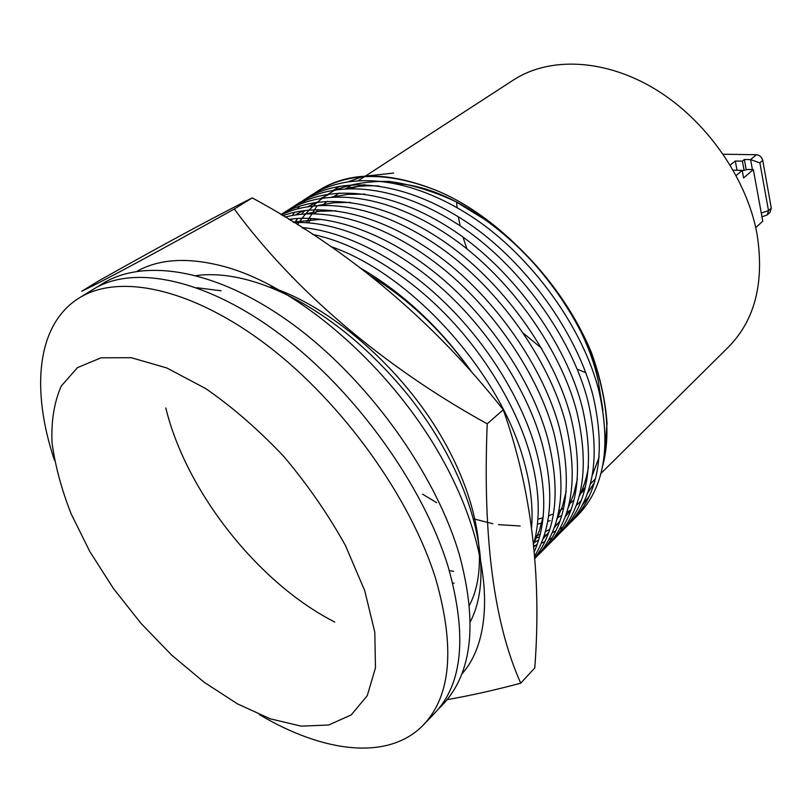 <?xml version="1.0" encoding="UTF-8"?>
<svg xmlns="http://www.w3.org/2000/svg" width="812" height="812" viewBox="0 0 812 812"><rect width="100%" height="100%" fill="white"/><g stroke="black" fill="none" stroke-linecap="round" stroke-linejoin="round"><path stroke-width="1.22" d="M585.756 372.678L577.2 369.155L585.756 372.678M541.766 348.429L523.71 333.499L541.766 348.429M466.89 248.898L463.033 237.114L466.89 248.898M601.002 473.396L728.537 346.947C755.079 319.938 764.579 282.282 757.038 233.998C746.827 178.346 706.491 120.501 655.781 89.523C605.001 58.545 549.348 56.556 513.397 80.033L365.298 176.153M602.951 410.344L598.028 380.026C577.687 285.753 474.756 187.623 395.779 183.492M364.568 184.669L350.388 188.485M333.915 196.524L339.386 192.972M327.246 201.285L322.638 205.243M318.223 209.679L314.68 213.789M311.189 218.469L308.327 222.874M305.474 227.939L304.764 229.349M259.434 714.631C323.237 752.663 388.562 761.189 423.417 724.903L434.938 712.906C462.759 683.613 467.225 635.086 448.325 567.314C423.691 486.185 356.133 391.76 281.165 335.173C206.086 278.486 133.259 264.316 93.441 289.214L79.271 297.923C36.418 324.282 30.866 389.933 54.485 460.353M423.417 724.903C451.036 695.843 455.177 647.286 435.831 579.22C410.649 497.715 342.41 402.498 267.067 345.232C191.591 287.854 118.775 273.197 79.271 297.923M364.74 590.7L345.496 545.654C328.383 514.727 307.87 485.058 283.946 456.648C258.724 429.903 232.648 407.218 205.72 388.583L166.805 367.958L131.27 357.696L101.043 357.808L77.455 367.643L61.296 386.025C54.252 401.96 51.146 420.738 51.998 442.337C54.983 465.053 61.367 488.905 71.172 513.915L89.817 551.531L113.396 588.446L140.994 623.372L171.596 655.03L204.137 682.242L237.459 703.872L270.264 718.823L301.171 726.141L328.667 725.014L351.21 714.915L367.257 695.711L375.469 667.799L374.799 632.213L364.74 590.7M602.829 465.449C608.726 442.652 608.239 416.526 601.367 387.07C583.99 308.834 510.971 221.26 436.937 190.668C388.755 171.281 349.343 171.21 318.68 190.455L314.274 193.347M317.928 190.932L315.076 192.88M221.097 290.777L196.697 287.712M436.937 190.668C388.359 171.545 348.439 171.789 317.167 191.409M311.138 195.641L308.357 197.864M305.353 200.493L302.703 203.03M299.851 206.004L297.334 208.887M294.654 212.257L292.31 215.505M569.77 523.253L577.728 515.356C604.24 488.042 611.345 446.732 599.023 391.414C583.229 327.713 531.18 255.607 472.198 216.956C410.598 176.681 349.87 170.733 311.3 195.164L301.831 201.305M572.308 520.807C598.769 493.544 605.762 452.193 593.288 396.733C577.302 332.869 524.988 260.459 465.844 221.564C404.061 181.046 343.283 174.945 304.774 199.336M559.255 533.809L567.344 525.79C593.765 498.578 600.667 457.176 588.04 401.595C571.892 337.579 519.335 264.895 460.028 225.787C398.093 185.034 337.254 178.802 298.806 203.142L289.194 209.384M561.833 531.332C588.203 504.171 594.993 462.738 582.204 407.015C565.862 342.826 513.042 269.817 453.563 230.476C391.445 189.47 330.555 183.076 292.178 207.385M285.966 211.759L283.104 214.074M556.809 536.397C583.117 509.286 589.806 467.813 576.875 411.958C560.351 347.617 507.287 274.334 447.656 234.759C385.375 193.52 324.435 186.993 286.128 211.252L280.922 214.571M282.809 213.485L281.135 214.703M548.587 544.537L551.206 542.02C577.464 514.97 584.041 473.457 570.938 417.459C554.352 353.433 501.583 280.272 442.307 240.362C380.371 198.747 319.481 191.307 280.942 214.581M546.1 547.156C572.308 520.167 578.773 478.613 565.517 422.494C549.298 360.264 498.588 288.707 441.332 248.259C381.478 205.984 320.933 195.469 281.429 214.875M537.747 555.428L540.406 552.881C566.553 525.953 572.917 484.358 559.478 428.086C543.705 367.978 495.391 298.339 440.5 257.445C383.264 214.652 323.135 200.696 282.84 215.728M534.732 558.585L535.209 558.108C561.305 531.231 567.558 489.595 553.967 433.212C538.64 375.154 492.63 307.474 440.033 266.275C385.517 223.249 325.825 206.136 285.083 217.088M534.692 558.047C556.423 530.5 560.798 490.783 547.826 438.906C533.017 383.305 489.849 318.142 439.942 276.74C388.806 233.785 329.987 213.099 288.91 219.423M534.55 556.19C551.805 528.429 554.363 491.067 542.213 444.113C527.922 390.968 487.677 328.525 440.408 287.072C392.703 244.554 335.305 220.6 293.974 222.549M534.205 551.856C546.303 524.684 546.892 490.702 535.971 449.899C522.299 399.829 485.83 341.111 441.789 299.76C398.205 258.246 343.912 230.892 302.013 227.593M533.535 544.416C540.731 519.02 539.645 489.281 530.266 455.197C517.285 408.365 484.683 353.727 444.144 312.904C404.538 272.629 354.57 242.971 312.61 234.414M531.606 527.272C533.19 506.932 530.632 484.865 523.913 461.094C500.233 373.175 412.151 274.192 330.626 246.493M471.914 372.312C440.134 327.591 403.026 292.868 360.579 268.143M535.169 538.072L539.544 537.026M544.131 535.697L548.09 534.326M552.251 532.652L555.834 530.997M559.6 529.038L562.858 527.14M566.268 524.917L569.212 522.796M572.287 520.34L574.947 518.026M533.687 546.009L537.057 544.882M541.32 543.228L545.004 541.584M548.861 539.615L552.19 537.706M555.672 535.473L558.676 533.332M561.823 530.855L564.523 528.5M537.909 519.223L542.934 517.812M548.638 515.823L552.292 514.3M558.889 511.012L563.711 508.099M569.06 504.282L574.033 500.06M579.798 494.163L585.432 486.997M592.344 475.294L599.175 457.024M582.458 504.891L589.41 495.899M379.102 186.029C367.197 185.278 355.93 186.161 345.313 188.699M329.784 193.895L321.308 198.179M314.518 202.543L309.605 206.339M305.007 210.481L301.343 214.266M297.71 218.529L294.726 222.529M535.595 536.143L540.264 534.255M545.319 531.809L549.856 529.221M554.911 525.811L559.651 522.045M565.274 516.665L571.1 509.753M579.139 496.66C583.544 487.829 586.66 477.842 588.487 466.697M364.903 194.139L347.932 194.372L331.915 197.001M316.65 202.229L308.276 206.542M301.546 210.958L296.664 214.804M292.087 219.017L290.645 220.488M534.032 542.649L538.65 540.092M543.786 536.732L548.577 533.007M554.241 527.698L560.067 520.898M568.075 508.068L573.688 494.335L577.444 478.897M350.52 202.391L333.945 202.756L318.314 205.436M303.312 210.704L295.04 215.048M533.768 546.892L537.321 544.141M543.025 538.904L548.861 532.205M556.849 519.639L562.432 506.292L566.218 491.25M335.945 210.785L319.755 211.282L304.51 214.013M289.782 219.301L289.173 219.585M450.071 570.745L453.603 571.333M321.166 219.331L293.162 222.052M452.71 583.046L454.081 583.148M533.849 543.289L539.371 530.693L543.218 516.452M306.185 228.02L302.653 228.01M460.13 225.848L458.354 216.743L460.13 225.848M457.095 207.598L456.598 202.158L457.095 207.598M461.866 673.97C496.731 635.299 492.539 548.415 441.423 457.46C390.511 366.557 299.496 287.793 226.213 267.087C189.795 257.049 160.126 258.409 137.208 271.167M447.29 699.589C469.742 695.742 494.224 690.271 520.736 683.186C493.797 623.129 482.622 536.681 487.22 423.834C382.361 366.07 293.436 289.437 234.282 209.009L252.268 197.895C349.952 250.847 433.618 321.471 503.267 409.745C531.332 489.179 541.837 575.251 534.783 667.951L520.736 683.186M487.22 423.834L503.267 409.745M234.282 209.009C156.493 252.451 105.631 279.876 81.697 291.285L98.648 280.922C161.182 245.701 212.389 218.032 252.268 197.895M196.413 275.552C257.749 267.605 343.841 314.559 410.76 398.55C474.787 481.09 496.03 572.267 470.351 621.647M755.739 227.614L762.772 221.199L753.333 169.566L747.943 169.444L742.239 170.642M736.179 175.504L742.188 170.378L743.599 177.929L753.333 169.566M733.246 170.185L742.188 170.378M746.248 169.799L744.34 159.497L750.603 159.609L752.419 169.546M744.096 170.256L742.412 161.131L744.34 159.497M759.88 162.857L750.603 159.609L756.348 154.716C759.667 155.112 761.798 157 762.732 160.4L771.309 208.146L770.08 212.297L767.289 214.845L768.517 210.684L759.88 162.857L762.732 160.4M737.042 170.266L735.296 161.009L742.412 161.131M730.272 165.12L735.296 161.009M723.259 154.229L756.348 154.716M393.688 173.068L364.507 176.204M361.939 176.874L348.937 181.502M339.954 186.11L333.996 189.967M317.187 205.73L306.276 222.732M303.921 227.776L303.576 228.588M422.534 494.163L436.714 502.709M473.792 518.888L492.884 523.72M498.527 524.653L520.147 525.983M537.473 524.095L541.665 523.161M547.735 521.456L550.211 520.614M557.367 517.701L561.823 515.478M566.695 512.626L571.161 509.581M576.256 505.511L581.209 500.801M587.441 493.503L594.425 482.602M604.473 454.456L607.041 423.549C605.488 400.986 600.312 377.387 591.501 352.753C571.019 303.292 533.474 255.222 489.281 222.265L455.573 201.528C432.745 191.003 410.669 184.314 389.334 181.472C368.881 180.883 350.459 183.918 334.067 190.587C319.136 199.153 306.936 210.531 297.466 224.731M270.426 287.022C329.144 306.033 397.098 363.806 438.206 431.304C479.364 498.832 489.524 567.446 469.468 605.163M334.788 622.033C259.119 583.798 186.141 492.062 165.81 407.949M291.721 276.902L292.371 277.125M370.79 276.039C408.913 299.405 442.215 331.042 470.716 370.952M767.289 214.845L763.087 216.449L761.829 216.043M761.27 213.018L768.517 210.684L771.309 208.146M364.476 176.691L358.589 180.518M352.032 184.76L346.044 188.648M556.799 536.397L551.206 542.02M546.09 547.166L540.406 552.881M595.48 478.867L590.436 483.871M584.833 489.423L579.707 494.508M438.48 708.937C471.711 677.695 478.654 626.225 459.328 554.525C434.958 471.914 366.628 377.661 290.666 322.78C214.723 267.869 139.725 256.633 98.079 286.595M761.889 216.398L762.58 216.428"/></g></svg>
